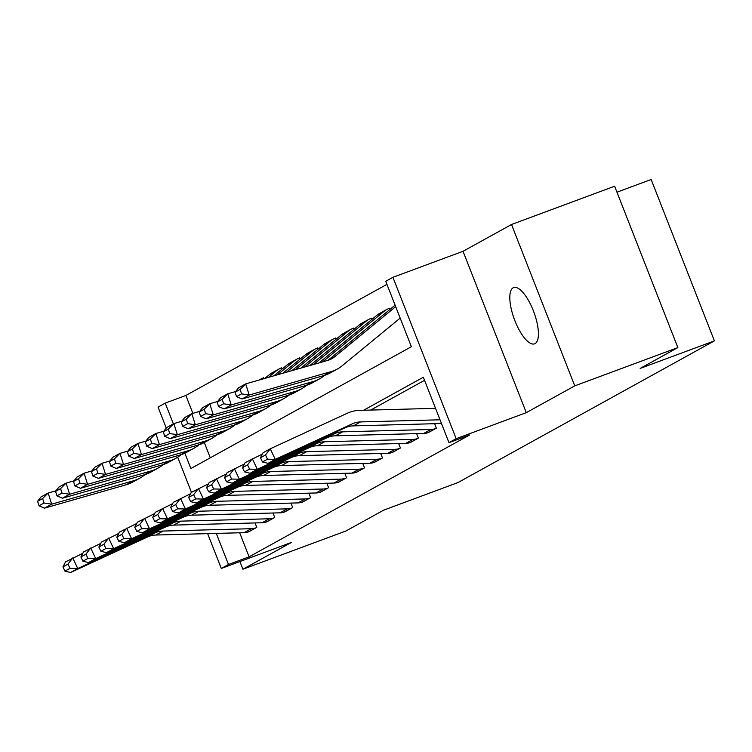 <?xml version="1.0" encoding="UTF-8"?>
<svg xmlns="http://www.w3.org/2000/svg" width="752" height="752" viewBox="0 0 752 752"><rect width="100%" height="100%" fill="white"/><g stroke="black" fill="none" stroke-linecap="round" stroke-linejoin="round"><path stroke-width="1.13" d="M513.165 287.79A30.014 10.396 -110.4 0 0 514.631 320.051A30.014 10.396 -110.4 0 0 534.55 343.843A30.014 10.396 -110.4 0 0 535.048 343.617A30.014 10.396 -110.4 0 0 533.582 311.347A30.014 10.396 -110.4 0 0 513.663 287.565A30.014 10.396 -110.4 0 0 513.165 287.79M184.86 453.212L190.876 468.543L411.382 346.7L385.738 281.286L392.92 277.309L456.163 438.679L448.982 442.655L423.338 377.231L363.573 410.263M463.035 251.29L526.278 412.66L574.763 385.87L677.872 347.593L614.628 186.223L511.52 224.5L463.035 251.29L392.92 277.309M616.969 192.192L651.157 179.502L714.4 340.872L457.977 482.558L383.746 510.119L346.033 530.95L242.924 569.226L291.409 542.436L221.295 568.465L207.646 533.638M166.267 428.057L158.052 407.095L165.233 403.119L173.355 423.846M386.942 284.359L185.857 395.467L165.233 403.119M574.763 385.87L511.52 224.5M239.916 561.547L242.924 569.226M185.857 395.467L192.86 413.346M204.3 442.543L210.287 457.818M264.018 378.632L263.642 377.683L262.927 378.087A16.412 15.378 61.1 0 0 260.972 378.98A16.412 15.378 61.1 0 0 259.468 379.939M282.103 369.044L281.605 367.766L280.881 368.16A16.412 15.378 61.1 0 0 278.926 369.063A16.412 15.378 61.1 0 0 276.745 370.539L268.436 377.372M300.057 359.118L299.559 357.839L298.845 358.243A16.412 15.378 61.1 0 0 296.88 359.136A16.412 15.378 61.1 0 0 294.699 360.622L277.46 374.787M318.011 349.201L317.513 347.922L316.799 348.317A16.412 15.378 61.1 0 0 314.844 349.219A16.412 15.378 61.1 0 0 312.653 350.695L286.493 372.202M335.975 339.274L335.477 337.996L334.753 338.4A16.412 15.378 61.1 0 0 332.798 339.293A16.412 15.378 61.1 0 0 330.617 340.778L295.517 369.627M353.929 329.357L353.431 328.079L352.707 328.474A16.412 15.378 61.1 0 0 350.752 329.376A16.412 15.378 61.1 0 0 348.571 330.852L304.541 367.042M371.883 319.431L371.385 318.152L370.67 318.557A16.412 15.378 61.1 0 0 368.715 319.45A16.412 15.378 61.1 0 0 366.525 320.935L313.575 364.457M389.846 309.504L389.339 308.235L388.624 308.63A16.412 15.378 61.1 0 0 386.669 309.533A16.412 15.378 61.1 0 0 384.479 311.008L322.599 361.872M239.672 532.783L249.1 556.837L469.605 434.994L448.982 442.655M424.551 380.305L370.68 410.066M248.104 532.021L256.78 527.387L255.031 522.931M266.067 522.095L274.734 517.47L272.985 513.005M284.021 512.178L292.697 507.544L290.949 503.088M301.975 502.251L310.651 497.627L308.903 493.162M319.938 492.334L328.605 487.7L326.857 483.245M337.892 482.408L346.559 477.783L344.811 473.318M355.846 472.491L364.523 467.857L362.774 463.401M373.8 462.565L382.477 457.94L380.728 453.475M391.764 452.638L400.431 448.013L398.682 443.558M409.718 442.721L418.385 438.096L416.646 433.631M427.672 432.795L436.348 428.17L434.6 423.714M526.278 412.66L456.163 438.679M249.1 556.837L228.476 564.489L221.295 568.465M677.872 347.593L640.159 368.433L714.4 340.872M191.459 492.334L177.679 457.169M216.294 533.412L228.476 564.489M244.165 532.66L251.347 528.694A16.412 15.378 -118.9 0 0 256.065 527.791L248.874 531.758A16.412 15.378 -118.9 0 1 244.165 532.66L155.833 535.029A23.453 21.968 61.1 0 0 147.627 536.928L70.566 572.498L77.747 568.531L69.983 568.343L67.981 564.103L62.952 566.876L64.954 571.116L69.983 568.343M62.952 566.876L65.556 561.894L82.842 553.275M67.981 564.103L72.747 557.928L77.747 568.531L154.809 532.961A23.453 21.968 61.1 0 1 163.015 531.053L251.347 528.694M64.954 571.116L70.566 572.498M56.052 490.765L48.156 493.021L51.672 504.178L133.499 480.763A35.175 32.947 61.1 0 0 139.957 478.093A35.175 32.947 61.1 0 0 144.638 474.916L145.061 474.568M44.039 503.003L42.629 498.538L37.6 501.321L39.01 505.776L44.039 503.003L51.672 504.178L44.49 508.145L126.317 484.73A35.175 32.947 61.1 0 0 132.775 482.06L139.957 478.093M37.6 501.321L40.975 496.987L48.156 493.021L42.629 498.538M44.49 508.145L39.01 505.776M262.119 522.743L269.301 518.777A16.412 15.378 -118.9 0 0 274.019 517.865L266.838 521.832A16.412 15.378 -118.9 0 1 262.119 522.743L173.787 525.103A23.453 21.968 61.1 0 0 165.59 527.011L88.52 562.571L95.701 558.604L87.937 558.416L85.935 554.177L80.906 556.959L82.908 561.199L87.937 558.416M80.906 556.959L83.519 551.977L100.796 543.348M85.935 554.177L90.701 548.011L95.701 558.604L172.772 523.044A23.453 21.968 61.1 0 1 180.969 521.136L269.301 518.777M82.908 561.199L88.52 562.571M280.073 512.817L287.255 508.85A16.412 15.378 -118.9 0 0 291.973 507.948L284.792 511.915A16.412 15.378 -118.9 0 1 280.073 512.817L191.751 515.186A23.453 21.968 61.1 0 0 183.544 517.085L106.483 552.654L113.665 548.687L105.891 548.499L103.889 544.26L98.869 547.033L100.871 551.272L105.891 548.499M98.869 547.033L101.473 542.051L118.75 533.431M103.889 544.26L108.655 538.084L113.665 548.687L190.726 513.118A23.453 21.968 61.1 0 1 198.932 511.21L287.255 508.85M100.871 551.272L106.483 552.654M298.027 502.9L305.218 498.933A16.412 15.378 -118.9 0 0 309.927 498.021L302.746 501.988A16.412 15.378 -118.9 0 1 298.027 502.9L209.705 505.259A23.453 21.968 61.1 0 0 201.498 507.168L124.437 542.728L131.619 538.761L123.854 538.573L121.852 534.334L116.823 537.116L118.825 541.355L123.854 538.573M116.823 537.116L119.427 532.134L136.704 523.505M121.852 534.334L126.609 528.167L131.619 538.761L208.68 503.201A23.453 21.968 61.1 0 1 216.886 501.293L305.218 498.933M118.825 541.355L124.437 542.728M74.006 480.848L66.11 483.104L69.635 494.252L151.462 470.837A35.175 32.947 61.1 0 0 157.92 468.176A35.175 32.947 61.1 0 0 162.592 464.999L163.015 464.651M61.993 493.077L60.583 488.621L55.554 491.394L56.964 495.859L61.993 493.077L69.635 494.252L62.454 498.219L144.281 474.803A35.175 32.947 61.1 0 0 150.729 472.143L157.92 468.176M55.554 491.394L58.929 487.07L66.11 483.104L60.583 488.621M62.454 498.219L56.964 495.859M91.96 470.921L84.074 473.177L87.589 484.335L169.416 460.92A35.175 32.947 61.1 0 0 175.874 458.25A35.175 32.947 61.1 0 0 180.555 455.073L180.969 454.725M79.947 483.16L78.537 478.695L73.517 481.477L74.918 485.933L79.947 483.16L87.589 484.335L80.408 488.302L162.235 464.886A35.175 32.947 61.1 0 0 168.692 462.217L175.874 458.25M73.517 481.477L76.892 477.144L84.074 473.177L78.537 478.695M80.408 488.302L74.918 485.933M263.689 377.805L262.927 378.087M109.914 460.995L102.028 463.26L105.543 474.409L187.37 450.993A35.175 32.947 61.1 0 0 193.828 448.333A35.175 32.947 61.1 0 0 198.509 445.156L198.932 444.808M97.901 473.234L96.5 468.778L91.471 471.551L92.881 476.016L97.901 473.234L105.543 474.409L98.362 478.375L180.189 454.96A35.175 32.947 61.1 0 0 186.646 452.3L193.828 448.333M91.471 471.551L94.846 467.227L102.028 463.26L96.5 468.778M98.362 478.375L92.881 476.016M315.99 492.974L323.172 489.007A16.412 15.378 -118.9 0 0 327.891 488.104L320.709 492.071A16.412 15.378 -118.9 0 1 315.99 492.974L227.659 495.342A23.453 21.968 61.1 0 0 219.452 497.241L142.391 532.811L149.573 528.844L141.808 528.647L139.806 524.407L134.777 527.19L136.779 531.429L141.808 528.647M134.777 527.19L137.39 522.208L154.668 513.578M139.806 524.407L144.572 518.241L149.573 528.844L226.634 493.274A23.453 21.968 61.1 0 1 234.84 491.366L323.172 489.007M136.779 531.429L142.391 532.811M281.643 367.878L280.881 368.16M127.878 451.078L119.982 453.334L123.507 464.482L205.324 441.076A35.175 32.947 61.1 0 0 211.782 438.407A35.175 32.947 61.1 0 0 216.463 435.229L216.886 434.882M115.864 463.317L114.454 458.852L109.425 461.634L110.835 466.09L115.864 463.317L123.507 464.482L116.316 468.458L198.143 445.043A35.175 32.947 61.1 0 0 204.6 442.373L211.782 438.407M278.926 369.063L271.745 373.03A16.412 15.378 61.1 0 0 269.564 374.515L264.826 378.406M109.425 461.634L112.8 457.301L119.982 453.334L114.454 458.852M116.316 468.458L110.835 466.09M333.944 483.057L341.126 479.09A16.412 15.378 -118.9 0 0 345.845 478.178L338.663 482.145A16.412 15.378 -118.9 0 1 333.944 483.057L245.613 485.416A23.453 21.968 61.1 0 0 237.416 487.324L160.345 522.884L167.527 518.918L159.762 518.73L157.76 514.49L152.731 517.263L154.733 521.512L159.762 518.73M152.731 517.263L155.344 512.291L172.622 503.661M157.76 514.49L162.526 508.324L167.527 518.918L244.597 483.357A23.453 21.968 61.1 0 1 252.804 481.449L341.126 479.09M154.733 521.512L160.345 522.884M351.898 473.13L359.08 469.163A16.412 15.378 -118.9 0 0 363.799 468.252L356.617 472.228A16.412 15.378 -118.9 0 1 351.898 473.13L263.576 475.499A23.453 21.968 61.1 0 0 255.37 477.398L178.309 512.967L185.49 509.001L177.716 508.803L175.714 504.564L170.695 507.346L172.697 511.586L177.716 508.803M170.695 507.346L173.298 502.364L190.576 493.735M175.714 504.564L180.48 498.397L185.49 509.001L262.551 473.431A23.453 21.968 61.1 0 1 270.758 471.523L359.08 469.163M172.697 511.586L178.309 512.967M369.852 463.213L377.043 459.246A16.412 15.378 -118.9 0 0 381.753 458.335L374.571 462.301A16.412 15.378 -118.9 0 1 369.852 463.213L281.53 465.573A23.453 21.968 61.1 0 0 273.324 467.481L196.263 503.041L203.444 499.074L195.68 498.886L193.678 494.647L188.649 497.42L190.651 501.659L195.68 498.886M188.649 497.42L191.252 492.447L208.539 483.818M193.678 494.647L198.434 488.48L203.444 499.074L280.505 463.514A23.453 21.968 61.1 0 1 288.712 461.606L377.043 459.246M190.651 501.659L196.263 503.041M387.816 453.287L394.997 449.32A16.412 15.378 -118.9 0 0 399.716 448.408L392.535 452.384A16.412 15.378 -118.9 0 1 387.816 453.287L299.484 455.646A23.453 21.968 61.1 0 0 291.278 457.554L214.217 493.124L221.398 489.157L213.634 488.96L211.632 484.72L206.603 487.503L208.605 491.742L213.634 488.96M206.603 487.503L209.216 482.521L226.493 473.892M211.632 484.72L216.397 478.554L221.398 489.157L298.469 453.588A23.453 21.968 61.1 0 1 306.666 451.679L394.997 449.32M208.605 491.742L214.217 493.124M405.77 443.37L412.951 439.394A16.412 15.378 -118.9 0 0 417.67 438.491L410.489 442.458A16.412 15.378 -118.9 0 1 405.77 443.37L317.447 445.729A23.453 21.968 61.1 0 0 309.241 447.637L232.171 483.198L239.362 479.231L231.588 479.043L229.586 474.803L224.557 477.576L226.559 481.816L231.588 479.043M224.557 477.576L227.17 472.604L244.447 463.975M229.586 474.803L234.351 468.637L239.362 479.231L316.423 443.671A23.453 21.968 61.1 0 1 324.629 441.762L412.951 439.394M226.559 481.816L232.171 483.198M299.606 357.961L298.845 358.243M145.832 441.151L137.945 443.417L141.461 454.565L223.288 431.15A35.175 32.947 61.1 0 0 229.745 428.49A35.175 32.947 61.1 0 0 234.427 425.303L234.84 424.965M133.818 453.39L132.408 448.935L127.379 451.708L128.789 456.173L133.818 453.39L141.461 454.565L134.279 458.532L216.106 435.117A35.175 32.947 61.1 0 0 222.564 432.456L229.745 428.49M296.88 359.136L289.699 363.103A16.412 15.378 61.1 0 0 287.518 364.588L273.85 375.821M127.379 451.708L130.754 447.384L137.945 443.417L132.408 448.935M134.279 458.532L128.789 456.173M317.56 348.035L316.799 348.317M163.786 431.234L155.899 433.49L159.415 444.639L241.242 421.233A35.175 32.947 61.1 0 0 247.699 418.563A35.175 32.947 61.1 0 0 252.381 415.386L252.794 415.038M151.772 443.473L150.362 439.008L145.343 441.791L146.743 446.246L151.772 443.473L159.415 444.639L152.233 448.615L234.06 425.2A35.175 32.947 61.1 0 0 240.518 422.53L247.699 418.563M314.844 349.219L307.662 353.186A16.412 15.378 61.1 0 0 305.472 354.671L282.874 373.236M145.343 441.791L148.717 437.457L155.899 433.49L150.362 439.008M152.233 448.615L146.743 446.246M335.514 338.109L334.753 338.4M181.749 421.308L173.853 423.573L177.369 434.722L259.196 411.306A35.175 32.947 61.1 0 0 265.653 408.637A35.175 32.947 61.1 0 0 270.335 405.46L270.758 405.121M169.726 433.547L168.326 429.082L163.297 431.864L164.707 436.329L169.726 433.547L177.369 434.722L170.187 438.689L252.014 415.273A35.175 32.947 61.1 0 0 258.472 412.613L265.653 408.637M332.798 339.293L325.616 343.26A16.412 15.378 61.1 0 0 323.435 344.745L291.908 370.651M163.297 431.864L166.671 427.54L173.853 423.573L168.326 429.082M170.187 438.689L164.707 436.329M353.478 328.192L352.707 328.474M199.703 411.391L191.807 413.647L195.332 424.795L277.159 401.389A35.175 32.947 61.1 0 0 283.607 398.72A35.175 32.947 61.1 0 0 288.289 395.543L288.712 395.195M187.69 423.62L186.28 419.165L181.251 421.947L182.661 426.403L187.69 423.62L195.332 424.795L188.141 428.772L269.968 405.356A35.175 32.947 61.1 0 0 276.426 402.687L283.607 398.72M350.752 329.376L343.57 333.343A16.412 15.378 61.1 0 0 341.389 334.828L300.932 368.076M181.251 421.947L184.625 417.614L191.807 413.647L186.28 419.165M188.141 428.772L182.661 426.403M371.432 318.265L370.67 318.557M217.657 401.465L209.77 403.73L213.286 414.878L295.113 391.463A35.175 32.947 61.1 0 0 301.571 388.793A35.175 32.947 61.1 0 0 306.252 385.616L306.666 385.278M205.644 413.703L204.234 409.238L199.205 412.021L200.615 416.486L205.644 413.703L213.286 414.878L206.104 418.845L287.931 395.43A35.175 32.947 61.1 0 0 294.389 392.77L301.571 388.793M368.715 319.45L361.524 323.416A16.412 15.378 61.1 0 0 359.343 324.902L309.956 365.491M199.205 412.021L202.579 407.697L209.77 403.73L204.234 409.238M206.104 418.845L200.615 416.486M423.724 433.443L430.905 429.477A16.412 15.378 -118.9 0 0 435.624 428.565L428.443 432.541A16.412 15.378 -118.9 0 1 423.724 433.443L335.401 435.803A23.453 21.968 61.1 0 0 327.195 437.711L250.134 473.281L257.316 469.314L249.551 469.116L247.549 464.877L242.52 467.659L244.522 471.899L249.551 469.116M242.52 467.659L245.124 462.677L262.401 454.048M247.549 464.877L252.305 458.711L257.316 469.314L334.377 433.744A23.453 21.968 61.1 0 1 342.583 431.836L430.905 429.477M244.522 471.899L250.134 473.281M389.386 308.348L388.624 308.63M235.611 391.548L227.724 393.804L231.24 404.952L313.067 381.546A35.175 32.947 61.1 0 0 319.525 378.876A35.175 32.947 61.1 0 0 324.206 375.699L324.62 375.351M223.598 403.777L222.197 399.321L217.168 402.094L218.569 406.559L223.598 403.777L231.24 404.952L224.058 408.928L305.885 385.513A35.175 32.947 61.1 0 0 312.343 382.843L319.525 378.876M386.669 309.533L379.487 313.499A16.412 15.378 61.1 0 0 377.297 314.975L318.989 362.906M217.168 402.094L220.543 397.77L227.724 393.804L222.197 399.321M224.058 408.928L218.569 406.559M441.49 423.526L353.355 425.886A23.453 21.968 61.1 0 0 345.149 427.794L268.088 463.354L275.27 459.387L267.505 459.199L265.503 454.96L260.474 457.733L262.476 461.972L267.505 459.199M260.474 457.733L263.078 452.76L270.269 448.794L347.33 413.224A35.175 32.947 -118.9 0 1 359.635 410.366L435.53 408.336M265.503 454.96L270.269 448.794L275.27 459.387L352.331 423.818A23.453 21.968 61.1 0 1 360.537 421.919L440.023 419.795M262.476 461.972L268.088 463.354M395.684 306.647L334.931 356.57A23.453 21.968 -118.9 0 1 331.811 358.695A23.453 21.968 -118.9 0 1 327.505 360.471L245.678 383.887L249.194 395.035L331.021 371.62A35.175 32.947 61.1 0 0 337.479 368.95A35.175 32.947 61.1 0 0 342.16 365.773L400.167 318.096M241.561 393.86L240.151 389.395L235.122 392.177L236.532 396.633L241.561 393.86L249.194 395.035L242.012 399.002L323.839 375.586A35.175 32.947 61.1 0 0 330.297 372.926L337.479 368.95M395.11 305.18L328.032 360.311M235.122 392.177L238.497 387.853L245.678 383.887L240.151 389.395M242.012 399.002L236.532 396.633M155.833 535.029L163.015 531.053M147.627 536.928L154.809 532.961M133.499 480.763L126.317 484.73M173.787 525.103L180.969 521.136M165.59 527.011L172.772 523.044M191.751 515.186L198.932 511.21M183.544 517.085L190.726 513.118M209.705 505.259L216.886 501.293M201.498 507.168L208.68 503.201M151.462 470.837L144.281 474.803M169.416 460.92L162.235 464.886M187.37 450.993L180.189 454.96M227.659 495.342L234.84 491.366M219.452 497.241L226.634 493.274M205.324 441.076L198.143 445.043M276.745 370.539L269.564 374.515M245.613 485.416L252.804 481.449M237.416 487.324L244.597 483.357M263.576 475.499L270.758 471.523M255.37 477.398L262.551 473.431M281.53 465.573L288.712 461.606M273.324 467.481L280.505 463.514M299.484 455.646L306.666 451.679M291.278 457.554L298.469 453.588M317.447 445.729L324.629 441.762M309.241 447.637L316.423 443.671M223.288 431.15L216.106 435.117M294.699 360.622L287.518 364.588M241.242 421.233L234.06 425.2M312.653 350.695L305.472 354.671M259.196 411.306L252.014 415.273M330.617 340.778L323.435 344.745M277.159 401.389L269.968 405.356M348.571 330.852L341.389 334.828M295.113 391.463L287.931 395.43M366.525 320.935L359.343 324.902M335.401 435.803L342.583 431.836M327.195 437.711L334.377 433.744M313.067 381.546L305.885 385.513M384.479 311.008L377.297 314.975M353.355 425.886L360.537 421.919M345.149 427.794L352.331 423.818M334.931 356.57L328.361 360.208M331.021 371.62L323.839 375.586M260.972 378.98L258.998 380.07"/></g></svg>
